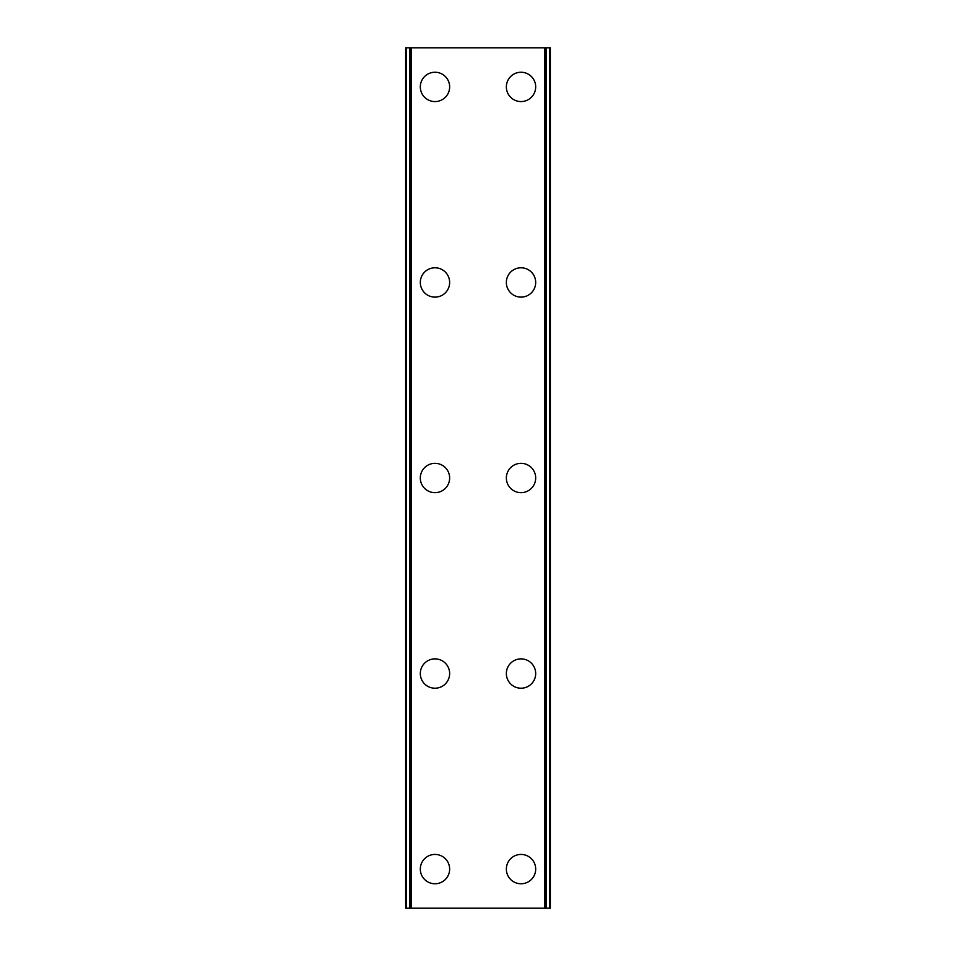<?xml version="1.0" encoding="UTF-8"?>
<svg xmlns="http://www.w3.org/2000/svg" width="956" height="956" viewBox="0 0 956 956"><rect width="100%" height="100%" fill="white"/><g stroke="black" fill="none" stroke-linecap="round" stroke-linejoin="round"><path stroke-width="1.43" d="M420.317 869.088A14.663 14.663 0 0 1 434.98 854.425A14.663 14.663 0 0 1 449.643 869.088A14.663 14.663 0 0 1 434.98 883.762A14.663 14.663 0 0 1 420.317 869.088M420.317 673.55A14.663 14.663 0 0 1 434.98 658.875A14.663 14.663 0 0 1 449.643 673.55A14.663 14.663 0 0 1 434.98 688.212A14.663 14.663 0 0 1 420.317 673.55M420.317 478A14.663 14.663 0 0 1 434.98 463.337A14.663 14.663 0 0 1 449.643 478A14.663 14.663 0 0 1 434.98 492.663A14.663 14.663 0 0 1 420.317 478M420.317 282.45A14.663 14.663 0 0 1 434.98 267.788A14.663 14.663 0 0 1 449.643 282.45A14.663 14.663 0 0 1 434.98 297.125A14.663 14.663 0 0 1 420.317 282.45M420.317 86.912A14.663 14.663 0 0 1 434.98 72.238A14.663 14.663 0 0 1 449.643 86.912A14.663 14.663 0 0 1 434.98 101.575A14.663 14.663 0 0 1 420.317 86.912M506.357 869.088A14.663 14.663 0 0 1 521.02 854.425A14.663 14.663 0 0 1 535.683 869.088A14.663 14.663 0 0 1 521.02 883.762A14.663 14.663 0 0 1 506.357 869.088M506.357 673.55A14.663 14.663 0 0 1 521.02 658.875A14.663 14.663 0 0 1 535.683 673.55A14.663 14.663 0 0 1 521.02 688.212A14.663 14.663 0 0 1 506.357 673.55M506.357 478A14.663 14.663 0 0 1 521.02 463.337A14.663 14.663 0 0 1 535.683 478A14.663 14.663 0 0 1 521.02 492.663A14.663 14.663 0 0 1 506.357 478M506.357 282.45A14.663 14.663 0 0 1 521.02 267.788A14.663 14.663 0 0 1 535.683 282.45A14.663 14.663 0 0 1 521.02 297.125A14.663 14.663 0 0 1 506.357 282.45M506.357 86.912A14.663 14.663 0 0 1 521.02 72.238A14.663 14.663 0 0 1 535.683 86.912A14.663 14.663 0 0 1 521.02 101.575A14.663 14.663 0 0 1 506.357 86.912M549.461 47.8L405.643 47.8L405.643 908.2L550.357 908.2L550.357 47.8L549.461 47.8L549.461 908.2M405.643 47.8L405.643 908.2L405.643 47.8M411.271 47.8L411.271 908.2M544.729 47.8L544.729 908.2M550.357 47.8L550.357 908.2L550.357 47.8M406.539 47.8L406.539 908.2M409.849 47.8L409.849 908.2M410.172 47.8L410.172 908.2M545.828 47.8L545.828 908.2M546.151 47.8L546.151 908.2"/></g></svg>
